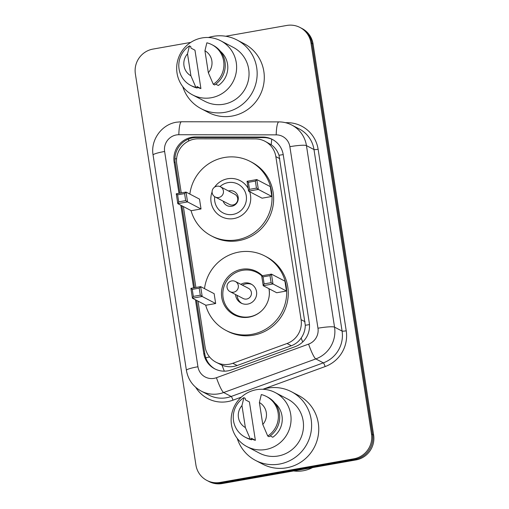 <?xml version="1.0" encoding="UTF-8"?>
<svg xmlns="http://www.w3.org/2000/svg" width="509" height="509" viewBox="0 0 509 509"><rect width="100%" height="100%" fill="white"/><g stroke="black" fill="none" stroke-linecap="round" stroke-linejoin="round"><path stroke-width="0.76" d="M197.995 301.112L205.076 346.82A21.524 21.054 -62.4 0 0 216.007 362.204A21.524 21.054 -62.4 0 0 232.823 363.273L287.031 343.505A21.524 21.054 -62.4 0 0 301.086 319.665L275.846 156.626A21.524 21.054 -62.4 0 0 264.915 141.241A21.524 21.054 -62.4 0 0 255.353 138.893L198.077 138.811A21.524 21.054 -62.4 0 0 194.4 139.135A21.524 21.054 -62.4 0 0 176.763 163.93L181.249 192.917M216.007 362.204L222.019 365.214C227.039 367.154 232.072 367.256 237.124 365.519L291.326 345.751C295.411 344.199 298.694 341.634 301.169 338.04C303.816 334.203 305.196 329.953 305.311 325.276L278.996 155.27C277.469 150.849 274.885 147.336 271.246 144.741L264.915 141.241M183.361 206.559L195.882 287.47M195.456 299.782L203.759 353.431A21.524 21.054 -62.4 0 0 214.69 368.815A21.524 21.054 -62.4 0 0 231.512 369.884L295.201 346.654A21.524 21.054 -62.4 0 0 309.262 322.821L283.246 154.793A21.524 21.054 -62.4 0 0 272.315 139.402A21.524 21.054 -62.4 0 0 262.759 137.055L195.45 136.966A21.524 21.054 -62.4 0 0 191.772 137.284A21.524 21.054 -62.4 0 0 174.135 162.085L178.971 193.318M179.919 193.153L175.198 162.638A21.524 21.054 117.6 0 1 192.828 137.837A21.524 21.054 117.6 0 1 196.512 137.519L263.815 137.608A21.524 21.054 117.6 0 1 272.837 139.689M225.691 36.241L286.79 25.45A21.524 21.054 117.6 0 1 300.03 27.48A21.524 21.054 117.6 0 1 310.961 42.864L371.513 434.018A21.524 21.054 117.6 0 1 353.876 458.813L220.098 482.443A21.524 21.054 117.6 0 1 206.858 480.42A21.524 21.054 117.6 0 1 195.927 465.029L135.369 73.875A21.524 21.054 117.6 0 1 153.005 49.08L190.735 42.419M206.858 480.42L208.97 481.52A21.524 21.054 117.6 0 0 222.21 483.55L355.995 459.92A21.524 21.054 117.6 0 0 373.631 435.125L313.073 43.971A21.524 21.054 117.6 0 0 302.142 28.58L301.086 28.033A21.524 21.054 117.6 0 1 312.017 43.418L372.569 434.571A21.524 21.054 117.6 0 1 354.938 459.366L221.154 482.996A21.524 21.054 117.6 0 1 207.914 480.967A21.524 21.054 117.6 0 0 221.154 482.996L354.938 459.366A21.524 21.054 117.6 0 0 372.569 434.571L312.017 43.418A21.524 21.054 117.6 0 0 301.086 28.033L300.03 27.48M180.816 205.229L193.611 287.871M215.224 369.089A21.524 21.054 117.6 0 1 204.815 353.984L196.512 300.335M194.559 287.706L181.872 205.782M208.416 37.513A38.748 37.901 117.6 0 1 213.195 36.349A38.748 37.901 117.6 0 1 237.022 39.995A38.748 37.901 117.6 0 1 256.625 80.091A38.748 37.901 117.6 0 1 224.959 112.33A38.748 37.901 117.6 0 1 201.125 108.678A38.748 37.901 117.6 0 1 182.756 86.606M237.022 39.995L244.161 43.729A38.748 37.901 117.6 0 1 263.764 83.82A38.748 37.901 117.6 0 1 232.098 116.058A38.748 37.901 117.6 0 1 208.27 112.406L201.125 108.678M211.273 97.741A30.495 29.827 117.6 0 1 192.523 94.871A30.495 29.827 117.6 0 1 177.094 63.313A30.495 29.827 117.6 0 1 202.016 37.94A30.495 29.827 117.6 0 1 220.772 40.815A30.495 29.827 117.6 0 1 236.201 72.367A30.495 29.827 117.6 0 1 211.273 97.741M220.772 40.815L233.198 47.312A30.495 29.827 117.6 0 1 248.627 78.863A30.495 29.827 117.6 0 1 223.706 104.237A30.495 29.827 117.6 0 1 204.949 101.361L192.523 94.871M215.759 84.15L218.329 85.487A21.524 21.054 117.6 0 0 220.442 51.345M204.93 50.76A14.354 14.036 117.6 0 1 208.334 72.723L204.93 50.76L206.858 42.813A22.962 22.46 117.6 0 1 211.992 44.728A22.962 22.46 117.6 0 1 223.915 63.911A22.962 22.46 117.6 0 1 213.277 84.265L214.601 84.952A22.962 22.46 117.6 0 0 225.239 64.605A22.962 22.46 117.6 0 0 213.316 45.422L211.992 44.728M208.334 72.723L213.277 84.265M200.909 88.566L196.938 86.492L197.18 88.032L195.857 87.338A22.962 22.46 117.6 0 1 190.722 85.429A22.962 22.46 117.6 0 1 178.805 66.24A22.962 22.46 117.6 0 1 189.443 45.893L190.76 46.586L191.002 48.12L194.966 50.194L200.909 88.566A21.524 21.054 117.6 0 1 197.034 87.103M190.913 75.803A14.354 14.036 117.6 0 1 187.509 53.833L190.913 75.803L195.857 87.338M187.509 53.833L189.443 45.893M197.18 88.032A22.962 22.46 117.6 0 1 192.046 86.116L190.722 85.429M214.588 187.147A20.309 19.864 117.6 0 1 227.708 178.748A20.309 19.864 117.6 0 1 240.191 180.657A20.309 19.864 117.6 0 1 248.157 188.381M249.645 191.696A20.309 19.864 117.6 0 1 233.866 218.565A20.309 19.864 117.6 0 1 221.383 216.649A20.309 19.864 117.6 0 1 212.088 191.931M189.863 194.082A41.973 41.057 117.6 0 1 224.418 157.497A41.973 41.057 117.6 0 1 250.231 161.455A41.973 41.057 117.6 0 1 271.462 204.885A41.973 41.057 117.6 0 1 237.156 239.809A41.973 41.057 117.6 0 1 211.343 235.858A41.973 41.057 117.6 0 1 191.034 210.567M250.231 161.455L251.815 162.282A41.973 41.057 117.6 0 1 273.053 205.719A41.973 41.057 117.6 0 1 238.746 240.642A41.973 41.057 117.6 0 1 212.927 236.685L211.343 235.858M201.03 208.97L199.503 199.121L186.02 192.071L187.541 201.92L201.03 208.97L191.276 210.694L177.787 203.645L176.267 193.795L186.02 192.071L184.576 193.585L177.609 194.82L178.697 201.857L185.67 200.622L184.576 193.585M271.825 196.468L270.298 186.618L256.81 179.569L258.337 189.418L271.825 196.468L262.071 198.192L248.583 191.142L247.056 181.293L256.81 179.569L255.372 181.083L248.405 182.317L249.493 189.348L256.46 188.12L255.372 181.083M185.67 200.622L187.541 201.92L177.787 203.645L178.697 201.857M256.46 188.12L258.337 189.418L248.583 191.142L249.493 189.348M247.056 181.293L248.405 182.317M176.267 193.795L177.609 194.82M220.015 186.574A16.218 15.862 117.6 0 1 228.064 182.616A16.218 15.862 117.6 0 1 246.267 195.736A16.218 15.862 117.6 0 1 232.982 214.416A16.218 15.862 117.6 0 1 214.722 196.709M228.484 190.977A7.896 7.718 117.6 0 1 238.174 199.687A7.896 7.718 117.6 0 1 223.165 201.15M215.173 196.97L229.451 204.433A5.739 5.612 -62.4 0 0 237.671 200.196A5.739 5.612 -62.4 0 0 234.77 194.26L220.486 186.797A5.739 5.739 0 0 0 212.158 192.765A5.739 5.739 0 0 0 215.173 196.97A5.739 5.612 -62.4 0 0 223.406 190.9A5.739 5.612 -62.4 0 0 220.486 186.797M312.513 467.599A32.29 31.583 117.6 0 1 303.288 470.742A32.29 31.583 117.6 0 1 293.604 470.94M262.873 389.27A38.748 37.901 117.6 0 1 267.651 388.106A38.748 37.901 117.6 0 1 291.479 391.752A38.748 37.901 117.6 0 1 311.075 431.848A38.748 37.901 117.6 0 1 279.409 464.081A38.748 37.901 117.6 0 1 255.582 460.435A38.748 37.901 117.6 0 1 237.213 438.364M291.479 391.752L298.618 395.487A38.748 37.901 117.6 0 1 318.22 435.577A38.748 37.901 117.6 0 1 286.548 467.816A38.748 37.901 117.6 0 1 262.72 464.163L255.582 460.435M265.73 449.498A30.495 29.827 117.6 0 1 246.98 446.622A30.495 29.827 117.6 0 1 231.55 415.07A30.495 29.827 117.6 0 1 256.472 389.697A30.495 29.827 117.6 0 1 275.229 392.573A30.495 29.827 117.6 0 1 290.652 424.124A30.495 29.827 117.6 0 1 265.73 449.498M275.229 392.573L287.655 399.069A30.495 29.827 117.6 0 1 303.084 430.62A30.495 29.827 117.6 0 1 278.156 455.994A30.495 29.827 117.6 0 1 259.405 453.118L246.98 446.622M270.215 435.908L272.779 437.244A21.524 21.054 117.6 0 0 274.898 403.103M259.386 402.517A14.354 14.036 117.6 0 1 262.784 424.481L259.386 402.517L261.314 394.57A22.962 22.46 117.6 0 1 266.449 396.486A22.962 22.46 117.6 0 1 278.372 415.668A22.962 22.46 117.6 0 1 267.734 436.022L269.051 436.709A22.962 22.46 117.6 0 0 279.689 416.362A22.962 22.46 117.6 0 0 267.772 397.179L266.449 396.486M262.784 424.481L267.734 436.022M255.365 440.323L251.395 438.249L251.637 439.789L250.313 439.095A22.962 22.46 117.6 0 1 245.179 437.186A22.962 22.46 117.6 0 1 233.256 417.997A22.962 22.46 117.6 0 1 243.894 397.65L245.217 398.337L245.453 399.877L249.423 401.951L255.365 440.323A21.524 21.054 117.6 0 1 251.491 438.86M245.363 427.56A14.354 14.036 117.6 0 1 241.966 405.59L245.363 427.56L250.313 439.095M241.966 405.59L243.894 397.65M251.637 439.789A22.962 22.46 117.6 0 1 246.502 437.874L245.179 437.186M204.503 288.635A41.973 41.057 117.6 0 1 239.052 252.05A41.973 41.057 117.6 0 1 264.865 256.008A41.973 41.057 117.6 0 1 286.103 299.438A41.973 41.057 117.6 0 1 251.796 334.362A41.973 41.057 117.6 0 1 225.983 330.411A41.973 41.057 117.6 0 1 205.674 305.12M264.865 256.008L266.455 256.835A41.973 41.057 117.6 0 1 287.687 300.265A41.973 41.057 117.6 0 1 253.38 335.189A41.973 41.057 117.6 0 1 227.568 331.238L225.983 330.411M269.07 288.749A24.394 23.866 117.6 0 1 249.13 317.126A24.394 23.866 117.6 0 1 234.121 314.829A24.394 23.866 117.6 0 1 221.784 289.589A24.394 23.866 117.6 0 1 241.724 269.286A24.394 23.866 117.6 0 1 256.727 271.583A24.394 23.866 117.6 0 1 262.377 275.725M215.67 303.523L214.143 293.674L200.654 286.624L202.181 296.473L215.67 303.523L205.91 305.247L192.427 298.198L190.9 288.349L200.654 286.624L199.216 288.139L192.249 289.373L193.337 296.403L200.304 295.175L199.216 288.139M286.459 291.021L284.938 281.172L271.45 274.122L272.977 283.971L286.459 291.021L276.705 292.739L263.217 285.695L261.696 275.846L271.45 274.122L270.012 275.636L263.045 276.864L264.133 283.901L271.1 282.673L270.012 275.636M200.304 295.175L202.181 296.473L192.427 298.198L193.337 296.403M271.1 282.673L272.977 283.971L263.217 285.695L264.133 283.901M261.696 275.846L263.045 276.864M190.9 288.349L192.249 289.373M261.594 310.84A23.681 23.159 117.6 0 1 249.677 316.77A23.681 23.159 117.6 0 1 235.12 314.537A23.681 23.159 117.6 0 1 223.139 290.041A23.681 23.159 117.6 0 1 242.494 270.336A23.681 23.159 117.6 0 1 257.051 272.57A23.681 23.159 117.6 0 1 261.747 275.833M235.533 294.514A10.765 10.53 -62.4 0 0 256.517 295.15A10.765 10.53 -62.4 0 0 240.852 284.34M268.937 288.686A23.681 23.159 117.6 0 1 269.134 296.416M230.074 291.663L243.162 298.503A5.739 5.612 -62.4 0 0 251.382 294.266A5.739 5.612 -62.4 0 0 248.481 288.329L235.393 281.49A5.739 5.739 0 0 0 227.059 287.451A5.739 5.739 0 0 0 230.074 291.663A5.739 5.612 -62.4 0 0 238.307 285.587A5.739 5.612 -62.4 0 0 235.393 281.49M251.847 284.461A10.765 10.53 -62.4 0 0 242.437 285.167M237.118 295.347A10.765 10.53 -62.4 0 0 241.909 303.472M224.335 371.163A21.524 3.054 -110 0 1 222.019 365.214M176.598 158.63A21.524 2.691 171.2 0 0 174.943 158.98M283.22 154.609A21.524 2.691 171.2 0 0 278.996 155.27M271.246 144.741A21.524 3.989 -89.9 0 1 271.774 139.212M309.459 324.621A21.524 2.691 171.2 0 0 305.311 325.276M188.483 141.108A21.524 3.989 -89.9 0 1 188.731 138.995M302.721 341.978A21.524 3.054 -110 0 1 301.169 338.04M209.587 356.974A21.524 2.691 171.2 0 0 205.757 357.757M279.823 158.7L275.846 156.626M305.063 321.745L301.086 319.665M291.326 345.751L287.031 343.505M237.124 365.519L232.823 363.273M175.198 162.638L174.135 162.085M176.375 134.942A14.354 14.036 -62.4 0 0 164.623 151.472L197.944 366.747A14.354 14.036 -62.4 0 0 214.06 378.359A14.354 14.036 -62.4 0 0 216.446 377.716L308.6 344.109A14.354 14.036 -62.4 0 0 317.972 328.216L289.869 146.681A14.354 14.036 -62.4 0 0 276.202 134.86L178.831 134.726A14.354 14.036 -62.4 0 0 176.375 134.942M178.831 134.726A14.354 2.66 -89.9 0 1 181.497 121.759L176.528 122.192C161.55 124.463 150.397 140.121 153.082 155.054A14.354 1.794 -8.8 0 1 164.623 151.472M289.869 146.681A14.354 1.794 -8.8 0 1 306.443 145.606L334.547 327.141A28.701 28.071 117.6 0 1 315.809 358.921L223.655 392.528A28.701 28.071 117.6 0 1 218.883 393.807A28.701 28.071 117.6 0 1 201.233 391.109L208.766 395.048A28.701 28.071 -62.4 0 0 226.422 397.752A28.701 28.071 -62.4 0 0 231.194 396.466L323.342 362.86A28.701 28.071 -62.4 0 0 342.086 331.079L313.983 149.544A28.701 28.071 -62.4 0 0 299.407 129.031L291.867 125.093A28.701 28.071 117.6 0 1 306.443 145.606L313.983 149.544A3.588 0.452 171.2 0 0 318.125 149.271L346.228 330.805A32.29 31.583 117.6 0 1 325.149 366.563L262.918 389.258M241.374 397.115L232.995 400.169A3.588 0.509 70 0 0 231.194 396.466L223.655 392.528A14.354 2.036 -110 0 1 216.446 377.716M285.409 122.669L287.388 122.675A32.29 31.583 117.6 0 1 318.125 149.271M232.995 400.169A32.29 31.583 117.6 0 1 195.717 387.324M310.961 42.864L313.073 43.971M220.098 482.443L222.21 483.55M353.876 458.813L355.995 459.92M371.513 434.018L373.631 435.125M308.6 344.109A14.354 2.036 -110 0 0 315.809 358.921L323.342 362.86A3.588 0.509 70 0 1 325.149 366.563M317.972 328.216A14.354 1.794 -8.8 0 1 334.547 327.141L342.086 331.079A3.588 0.452 171.2 0 0 346.228 330.805M287.375 123.216A3.588 0.662 90.1 0 0 287.388 122.675M276.202 134.86A14.354 2.66 -89.9 0 1 278.868 121.893L181.497 121.759M153.082 155.054L186.409 370.329A14.354 1.794 -8.8 0 1 197.944 366.747M196.512 137.519L195.45 136.966M263.815 137.608L262.759 137.055M204.815 353.984L203.759 353.431M291.867 125.093C287.795 122.981 283.462 121.912 278.868 121.893M186.409 370.329C188.069 379.619 193.006 386.547 201.233 391.109M235.12 314.537L239.548 316.852M257.051 272.57L261.486 274.885"/></g></svg>

